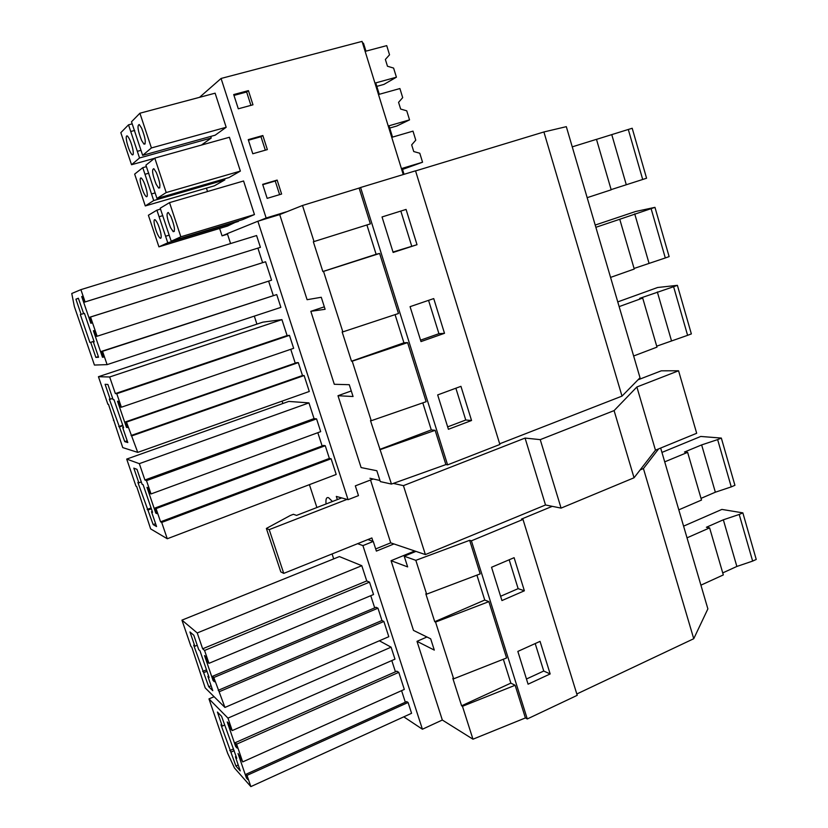 <?xml version="1.0" encoding="UTF-8"?>
<svg xmlns="http://www.w3.org/2000/svg" width="828" height="828" viewBox="0 0 828 828"><rect width="100%" height="100%" fill="white"/><g stroke="black" fill="none" stroke-linecap="round" stroke-linejoin="round"><path stroke-width="1.24" d="M576.805 693.988L693.74 638.719L643.428 468.565L640.127 469.931M525.397 717.938L515.14 685.263L462.459 706.305L472.964 739.197L525.397 717.938L527.281 718.963L577.22 695.334L522.996 519.435L521.464 519.084L552.255 506.332M472.964 739.197L442.328 720.029L417.001 641.338L434.307 650.104L430.684 638.823L413.493 630.398L391.064 560.701L414.735 550.982M453.672 678.815L435.549 622.076L488.893 601.625L506.581 657.97L453.672 678.815L452.823 678.36L461.6 705.798L510.845 683.121L503.341 659.243M247.013 775.381L250.853 786.6L234.469 767.98L227.638 753.294L208.977 698.894L227.969 718.124L232.223 730.575L230.432 728.723L228.6 723.341L227.234 721.944L235.659 746.566L237.046 748.057L235.214 742.695L236.611 744.165L242.676 761.915L238.04 753.511L246.413 777.989L247.841 779.593L246.009 774.263L247.013 775.381L408.08 702.475L406.693 701.606L246.009 774.263M235.411 756.761L236.777 758.262L221.552 716.282L217.422 712.049L222.235 726.104L220.952 724.748L235.908 766.003L240.255 770.889L235.411 756.761L236.146 756.44M235.908 766.003L238.226 764.968M231.126 752.041L234.179 750.685M229.811 750.592L233.579 748.926M222.235 726.104L224.564 725.09M550.165 673.951L540.053 641.369L517.842 651.419L528.078 684.187L550.165 673.951L543.737 671.032L526.463 679.001M543.737 671.032L535.209 643.563M247.168 777.647L246.413 777.989M401.58 690.655L405.327 702.216M408.08 702.475L411.578 713.291L250.853 786.6M214.1 696.71L208.977 698.894M379.348 640.779L391.085 647.175L227.969 718.124M391.085 647.175L394.977 659.16L232.223 730.575M236.425 746.235L235.659 746.566M391.799 660.547L395.453 671.798M236.611 744.165L398.775 672.336L396.819 671.197L235.214 742.695M398.775 672.336L404.312 689.424L242.676 761.915M515.14 685.263L510.845 683.121M462.459 706.305L461.6 705.798M417.001 641.338L426.948 636.991M442.328 720.029L422.415 729.23L403.795 716.841M660.661 448.051L707.878 608.89L693.74 638.719M337.348 499.594L336.313 496.427L348.06 499.677L257.87 221.231L227.317 233.61L230.577 243.556M256.918 324.121L254.31 316.13M282.876 403.515L282.1 401.125M316.896 507.523L309.413 484.649M333.694 558.89L332.08 553.953M422.415 729.23L362.933 545.611L357.624 543.675M181.953 620.141L339.408 556.582L361.795 565.7L366.742 580.935L369.516 582.136L373.531 594.525L208.966 663.331L207.673 662.162L205.81 656.718L204.537 655.579L213.065 680.512L214.369 681.744L212.517 676.31L213.821 677.532L224.947 707.443L205.199 687.902L191.796 647.175L190.978 646.451L181.953 620.141L197.24 632.954L202.653 648.79L204.568 650.456L208.966 663.331M370.747 595.684L374.701 607.876M224.947 707.443L388.808 636.701L383.871 621.466L381.956 620.514L377.961 608.187L376.088 607.286L212.517 676.31M84.528 302.127L260.416 247.334L256.587 235.545L80.896 289.645L85.098 301.92L84.528 302.127L82.531 296.3L81.724 296.61L90.832 323.251L91.68 323.055L89.693 317.248L90.542 317.02L97.114 336.24L96.245 336.385L94.257 330.589L93.409 330.765L102.465 357.241L103.355 357.178L101.378 351.414L102.537 351.3L107.102 364.63L94.433 365.055L74.365 306.567L71.757 293.505L80.896 289.645M262.611 262.652L257.901 248.131M89.693 317.248L265.581 261.751L90.542 317.02M97.114 336.24L271.563 280.185L265.581 261.751M273.261 295.451L268.614 281.137M107.102 364.63L280.878 307.374L276.728 294.582L101.378 351.414M98.439 376.719L262.88 322.144L281.924 319.629L287.099 335.568L289.458 335.361L293.661 348.319L121.385 407.21L120.412 407.065L118.466 401.342L117.514 401.228L126.456 427.362L127.44 427.59L125.494 421.897L126.477 422.104L137.748 452.388L122.751 447.596L108.478 404.323L107.878 404.24L98.439 376.719L109.669 376.978L115.351 393.579L116.769 393.704L121.385 407.21M290.752 349.312L295.244 363.161M137.748 452.388L309.289 391.468L304.124 375.539L302.489 375.519L298.308 362.623L296.693 362.664L125.494 421.897M317.817 432.692L322.133 445.971M167.277 538.759L336.199 474.454L331.107 458.764L329.378 458.422L325.259 445.723L323.562 445.433L154.96 508.05L156.057 508.599L160.57 521.816L161.698 522.427L167.277 538.759L150.644 528.895L136.672 486.491L135.989 486.191L126.694 459.085L139.321 463.659L144.91 479.992L146.494 480.654L151.038 493.943L149.961 493.447L148.036 487.816L146.98 487.35L155.778 513.081L156.875 513.65L154.96 508.05M126.694 459.085L288.765 401.425L308.947 402.894L314.04 418.595L316.555 418.875L320.695 431.636L151.038 493.943M326.056 503.973C325.58 499.025 326.429 496.955 328.623 497.731L332.432 501.499M447.586 464.87L360.584 187.501L415.532 170.827L499.884 444.47L447.586 464.87L445.888 464.591L391.468 484.069L380.311 481.596L376.833 470.739L361.101 467.572L337.99 395.722L353.059 396.519L349.271 384.699L334.305 384.285L310.831 311.318L325.114 309.289L321.264 297.273L307.095 299.705L279.709 214.587L257.87 221.231M348.06 499.677L358.472 495.62L355.326 485.87L373.18 478.988M393.962 543.944L376.378 551.096L373.262 541.44L362.933 545.611M337.99 395.722L351.279 390.951M310.831 311.318L324.328 306.826M435.549 622.076L434.731 621.704L484.742 600.041L476.918 575.139M527.281 718.963L471.401 540.819L469.652 540.311L480.188 573.897L426.637 594.152L425.82 593.821L434.731 621.704M426.637 594.152L415.832 560.339L404.219 556.209L415.946 551.386M391.064 560.701L407.645 566.901L404.219 556.209M488.893 601.625L484.742 600.041M522.996 519.435L471.401 540.819M524.372 590.788L514.105 557.689L491.542 567.273L501.944 600.559L524.372 590.788L518.142 588.656L500.598 596.274M658.612 448.89L643.428 468.565M640.023 377.754L566.321 126.663L543.903 131.962L622.004 396.115L640.023 377.754M207.869 676.341L209.132 677.532L199.972 650.777L198.741 649.68L193.793 635.231L189.974 631.971L194.87 646.244L193.68 645.188L208.749 686.743L212.775 690.676L207.869 676.341L208.615 676.021M208.749 686.743L211.088 685.75M203.895 672.574L206.99 671.28M202.674 671.425L206.493 669.821M194.87 646.244L197.23 645.271M518.142 588.656L509.179 559.78M213.841 680.192L213.065 680.512M377.961 608.187L213.821 677.532M381.956 620.514L218.199 690.345M383.871 621.466L219.534 691.618M361.795 565.7L197.24 632.954M366.742 580.935L202.653 648.79M369.516 582.136L204.568 650.456M469.652 540.311L415.832 560.339M391.468 484.069L370.489 420.645L371.234 420.717L352.221 361.184L351.507 361.205L342.15 331.945L342.854 331.883L323.531 271.367L322.848 271.522L376.119 254.289L366.907 224.968M360.584 187.501L359.114 188.07L370.354 223.881L313.346 241.776L322.848 271.522M314.019 241.569L302.489 205.489L279.709 214.587M342.854 331.883L398.475 313.512L379.628 253.451L323.531 271.367M379.628 253.451L376.119 254.289M395.08 314.63L403.929 342.813L407.604 342.606L352.221 361.184M371.234 420.717L426.151 401.704L407.604 342.606M422.797 402.863L431.295 429.918L435.135 430.322L380.445 449.552M445.888 464.591L435.135 430.322M417.012 244.705L393.134 252.447L382.039 216.957L406.072 209.422L417.012 244.705L393.01 252.033M444.501 333.301L420.997 341.581L410.077 306.66L433.727 298.587L444.501 333.301L438.923 333.694L420.552 340.153M471.546 420.5L448.414 429.287L437.67 394.925L460.948 386.334L471.546 420.5L465.75 420.013L447.658 426.875M359.114 188.07L302.489 205.489M93.999 341.291L90.718 342.357L95.872 357.417L98.584 357.23L93.357 341.974L94.144 341.716M95.872 357.417L98.366 356.599M90.718 342.357L93.957 341.167M89.9 342.471L80.337 314.588L83.628 313.564M93.357 341.974L94.195 341.85L84.446 313.377L83.638 313.605L78.37 298.235L75.917 299.177L78.432 298.401M75.917 299.177L81.113 314.35M411.671 245.978L400.824 211.068M103.283 356.971L102.465 357.241M276.728 294.582L102.537 351.3M260.416 247.334L85.098 301.92M82.552 296.352L81.724 296.61M91.66 322.992L90.832 323.251M415.563 170.92L543.903 131.962M499.677 443.798L622.004 396.115M379.69 449.438L431.295 429.918M151.503 511.745L152.559 512.304L143.109 484.701L142.085 484.256L136.982 469.352L133.826 468.13L138.866 482.848L137.872 482.413L153.17 524.59L156.564 526.536L151.503 511.745L152.269 511.456M153.17 524.59L155.592 523.689M148.171 509.996L151.358 508.806M147.146 509.458L151.079 507.988M138.866 482.848L141.298 481.958M465.75 420.013L455.866 388.208M156.575 512.78L155.778 513.081M325.259 445.723L156.057 508.599M329.378 458.422L160.57 521.816M331.107 458.764L161.698 522.427M308.947 402.894L139.321 463.659M314.04 418.595L144.91 479.992M316.555 418.875L146.494 480.654M351.507 361.205L403.929 342.813M122.658 427.517L123.6 427.745L114.005 399.717L113.094 399.603L107.909 384.461L105.094 384.306L110.217 399.251L109.327 399.148L124.749 441.645L127.802 442.535L122.658 427.517L123.434 427.248M124.749 441.645L127.201 440.786M119.667 426.824L122.906 425.695M118.746 426.606L122.741 425.219M110.217 399.251L112.68 398.413M438.923 333.694L428.562 300.357M127.264 427.082L126.456 427.362M298.308 362.623L126.477 422.104M302.489 375.519L131.062 435.528M304.124 375.539L132.076 435.797M113.902 420.127L113.384 420.303M281.924 319.629L109.669 376.978M287.099 335.568L115.351 393.579M289.458 335.361L116.769 393.704M367.86 539.556L373.262 541.44M403.257 174.553L362.053 41.4L221.076 78.463L199.527 97.331M362.654 43.346L363.451 43.139L365.935 51.16L365.138 51.367L386.717 45.633L389.533 54.803L385.372 59.45L387.463 66.23L393.611 68.082L396.415 77.201L374.96 83.11L375.746 82.893L379.276 94.299L378.489 94.516L399.903 88.544L402.698 97.642L398.568 102.33L400.638 109.048L406.755 110.817L409.539 119.874L388.239 126.022L389.025 125.794L392.524 137.106L391.747 137.334L412.996 131.135L415.77 140.16L411.671 144.879L413.731 151.545L419.786 153.242L422.549 162.226L401.414 168.601L402.191 168.363L404.033 174.315M227.503 234.179L222.049 235.845L219.627 228.456M207.528 191.527L206.42 188.142M134.705 130.441L130.741 131.507L128.516 124.831L120.836 132.656L131.538 164.731L154.536 158.303M128.516 124.831L132.19 123.848M142.654 155.343L131.507 121.788L139.911 113.219L215.125 93.181L226.179 127.284L151.421 147.943L142.654 155.343L215.156 135.202L226.179 127.284M141.65 140.532L144.031 144.175C146.266 143.472 145.459 138.121 141.609 128.123L139.249 124.531C137.024 125.256 137.821 130.596 141.65 140.532M132.708 148.636C131.124 142.312 129.365 138.11 127.398 136.02C126.063 135.357 125.887 137.417 126.85 142.199C128.423 148.491 130.193 152.673 132.138 154.753C133.463 155.416 133.65 153.377 132.708 148.636M250.925 105.363L246.641 92.001L233.972 95.406M139.911 113.219L151.421 147.943M130.741 131.507L139.539 157.972L211.233 138.028L210.716 136.444M131.538 164.731L139.539 157.972M140.988 150.313L137.334 151.327M201.442 145.066L211.233 138.028M248.421 90.625L233.703 94.568L238.298 108.799L252.975 104.804L248.421 90.625L246.641 92.001M287.244 211.575L266.15 217.992L221.076 78.463M227.348 233.703L222.049 235.845M266.15 217.992L258.967 220.9M162.837 215.632L159.09 216.739L156.906 210.167L148.388 215.249L158.924 246.847L227.545 226.054L238.236 220.941M254.455 214.566L243.577 180.99L169.533 202.622L180.856 236.798L254.455 214.566L242.614 219.627L171.199 241.227L180.856 236.798M240.368 171.096L229.408 137.262L154.784 158.096L166.2 192.551L240.368 171.096L228.942 177.575L156.978 198.451L166.2 192.551M148.823 173.197L144.972 174.284L142.768 167.66L134.664 174.108L145.283 205.934L214.4 185.814L224.864 179.883L224.533 178.858M267.165 198.358L281.613 194.042L277.142 180.08L262.652 184.344L267.165 198.358M248.234 139.642L252.788 153.76L267.351 149.599L262.838 135.533L248.234 139.642M156.978 198.451L145.914 165.155L154.784 158.096M142.768 167.66L146.411 166.635M265.322 150.178L260.986 136.692L248.421 140.232M146.742 190.802C145.159 184.458 143.368 180.214 141.35 178.072C140.046 177.43 139.849 179.386 140.77 183.94C142.354 190.264 144.144 194.487 146.152 196.609C147.436 197.261 147.643 195.325 146.742 190.802M156.171 184.261L158.676 188.091C160.891 187.47 160.104 182.263 156.316 172.472L153.832 168.684C151.617 169.326 152.393 174.522 156.171 184.261M262.838 135.533L260.986 136.692M145.283 205.934L153.708 200.542L144.972 174.284M153.708 200.542L224.864 179.883M155.147 192.903L151.514 193.949M171.199 241.227L160.218 208.19L169.533 202.622M156.906 210.167L160.528 209.101M279.605 194.642L275.227 181.022L262.755 184.696M160.684 232.658C159.09 226.272 157.258 221.987 155.198 219.813C153.915 219.182 153.718 221.035 154.577 225.371C156.171 231.736 157.993 235.99 160.063 238.153C161.315 238.785 161.522 236.953 160.684 232.658M170.568 227.638L173.218 231.674C175.401 231.126 174.625 226.054 170.899 216.46L168.281 212.475C166.097 213.044 166.863 218.106 170.568 227.638M277.142 180.08L275.227 181.022M159.09 216.739L167.763 242.801L238.392 221.428M158.924 246.847L167.763 242.801M169.191 235.173L165.579 236.249M341.685 497.918L296.569 515.399L293.391 514.291L290.255 515.513L266.368 528.45L269.214 529.62L347.004 499.387M369.961 478.274L379.959 480.478M393.31 483.407L403.433 485.632L525.066 438.074L540.239 439.637L614.097 410.605L636.877 386.986L678.567 370.778L661.303 370.809L637.995 379.824M375.684 548.933L390.702 542.847L425.385 554.584L545.517 504.976L561.084 508.113L634.041 477.777L655.465 450.184L696.679 433.272L678.567 370.778M372.952 541.336L371.865 537.952L283.756 573.38L280.806 571.889L266.368 528.45M390.702 542.847L370.52 480.012M283.756 573.38L269.214 529.62M425.385 554.584L403.433 485.632M545.517 504.976L525.066 438.074M561.084 508.113L540.239 439.637M634.041 477.777L614.097 410.605M655.465 450.184L636.877 386.986M700.912 585.168L723.32 574.922L709.617 527.881L687.023 537.838M742.851 512.863L756.243 559.449L752.642 561.094L739.207 514.467L742.851 512.863L721.881 509.417L683.586 526.142M739.207 514.467L723.341 519.798L706.387 527.27L709.617 527.881M752.642 561.094L736.858 566.455L722.73 572.904M736.858 566.455L723.341 519.798M678.805 509.841L701.513 500.05L687.623 452.347L664.708 461.858M721.333 438.074L734.922 485.301L731.259 486.885L717.638 439.606L721.333 438.074L700.757 436.449L661.945 452.419M717.638 439.606L701.647 444.915L684.466 452.036L687.623 452.347M731.259 486.885L715.351 492.205L701.026 498.373M715.351 492.205L701.647 444.915M633.637 355.988L656.987 347.129L642.704 298.07L619.147 306.608M677.387 285.339L691.359 333.912L687.602 335.33L673.599 286.716L677.387 285.339L657.629 287.502L617.76 301.899M673.599 286.716L639.671 298.359L642.704 298.07M687.602 335.33L656.707 346.176M671.436 340.598L657.339 291.963M610.567 277.401L634.248 269.038L619.758 219.265L595.86 227.307M654.958 207.352L669.127 256.608L665.308 257.953L651.108 208.646L654.958 207.352L635.625 211.492L595.208 225.061M651.108 208.646L619.758 219.265M665.308 257.953L634.082 268.448M649.007 263.18L634.714 213.852M587.166 197.675L611.188 189.819L596.481 139.332L572.251 146.856M628.297 129.468L632.199 128.257L646.575 178.217L642.704 179.479L628.297 129.468L596.502 139.373M642.704 179.479L611.126 189.622M626.268 184.675L611.768 134.633M422.549 162.226L402.522 169.429M409.539 119.874L396.798 126.011L389.719 128.05M396.415 77.201L383.954 84.394L376.823 86.371M145.179 143.855L144.031 144.175M133.132 154.474L132.138 154.753M147.136 196.319L146.152 196.609M159.825 187.77L158.676 188.091M161.046 237.853L160.063 238.153M174.356 231.333L173.218 231.674"/></g></svg>
